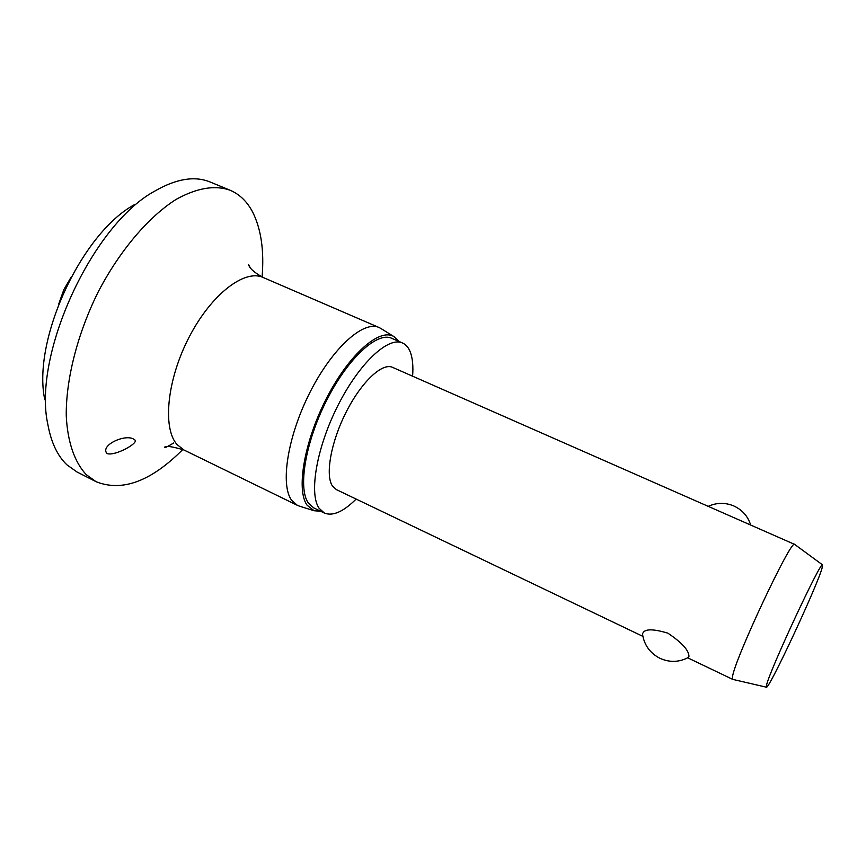 <?xml version="1.0" encoding="UTF-8"?>
<svg xmlns="http://www.w3.org/2000/svg" width="866" height="866" viewBox="0 0 866 866"><rect width="100%" height="100%" fill="white"/><g stroke="black" fill="none" stroke-linecap="round" stroke-linejoin="round"><path stroke-width="1.3" d="M182.845 449.476C151.074 481.355 122.16 492.105 96.094 481.702L76.998 471.992L66.942 464.847C57.481 455.895 51.105 442.364 47.814 424.264C32.388 354.908 92.326 224.456 154.992 190.985C176.393 178.677 194.796 175.69 210.221 182.033L230.02 190.195C239.817 194.374 247.47 201.886 252.98 212.733C261.218 229.631 264.249 251.064 262.084 277.012M96.094 481.702L86.264 474.665C74.671 462.325 67.548 442.158 66.249 415.767C65.892 379.286 77.475 333.605 98.313 291.669C119.952 250.306 148.703 216.716 176.177 199.364C196.863 187.933 214.811 184.869 230.02 190.195M106.637 453.059C100.586 444.853 125.765 433.595 133.916 439.3L135.074 440.112C138.149 443.533 115.405 455.906 107.546 453.708L106.637 453.059M299.452 506.145L297.384 505.343L291.69 500.353C280.01 484.852 287.588 436.139 310.104 392.06C332.501 347.861 363.558 320.16 379.081 327.521L381.04 328.56M320.712 511.265L314.131 510.745L307.116 505.257C295.891 489.95 304.28 440.881 327.056 397.267C349.691 353.523 380.066 327.489 394.084 336.701L398.771 341.356M356.142 499.065C343.326 511.806 332.728 516.45 324.349 513.029L319.132 508.31C308.729 493.674 316.631 447.343 338.065 405.234C359.379 363.027 388.358 336.235 402.484 342.968C405.948 344.506 408.557 347.569 410.332 352.137C412.606 358.221 413.363 366.231 412.595 376.18M324.349 513.029L313.719 507.866L308.383 503.081C297.72 488.348 305.362 442.039 326.763 400.081C348.056 358.015 377.24 331.429 391.638 338.27L402.484 342.968M732.798 679.388L732.474 677.201C733.383 661.905 791.903 537.158 794.685 544.422L794.772 544.487M794.685 544.422L392.493 367.336C382.285 362.475 361.62 381.69 346.411 411.588C331.115 441.411 325.086 474.698 332.284 485.783L336.322 489.582L642.864 636.358M688.611 657.294C679.301 662.36 669.732 662.696 659.914 658.301C650.106 653.18 644.315 645.246 642.561 634.486L642.507 634.161C643.687 628.792 652.141 628.456 667.848 633.143C681.899 642.604 688.935 650.355 688.957 656.385L688.34 657.446M766.507 685.298C769.03 671.778 821.585 559.003 822.57 564.892L822.029 568.269C816.476 587.83 768.532 690.418 766.388 687.193L766.507 685.298M766.388 687.193L732.712 679.377L687.691 657.814M44.805 399.735C31.977 340.706 81.274 233.409 134.414 204.679M297.384 505.343L183.83 449.941L176.913 444.42C162.299 427.772 167.062 379.384 189.253 336.896C211.293 294.288 244.623 268.871 263.08 277.456L379.081 327.521M249.744 266.869L248.65 264.725C249.516 268.352 254.333 272.595 263.08 277.456M394.084 336.701L380.715 328.366M58.769 303.912L63.867 289.59L70.806 277.694M822.57 564.892L794.707 544.443M750.67 525.045C747.899 516.233 742.259 509.868 733.773 505.939C725.134 502.388 716.626 502.529 708.247 506.361M314.131 510.745L299.095 506.036M183.83 449.941C171.403 446.271 164.962 445.47 164.497 447.516C164.486 448.198 167.549 446.672 173.676 442.97"/></g></svg>
